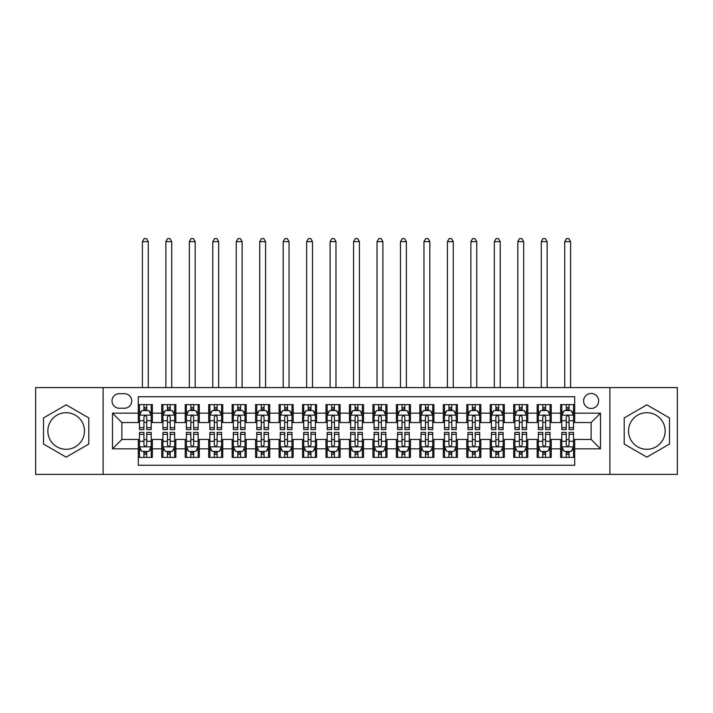 <?xml version="1.0" encoding="UTF-8"?>
<svg xmlns="http://www.w3.org/2000/svg" width="713" height="713" viewBox="0 0 713 713"><rect width="100%" height="100%" fill="white"/><g stroke="black" fill="none" stroke-linecap="round" stroke-linejoin="round"><path stroke-width="1.07" d="M646.851 412.693A18.297 18.297 0 0 0 628.545 430.991A18.297 18.297 0 0 0 646.851 449.297A18.297 18.297 0 0 0 665.149 430.991A18.297 18.297 0 0 0 646.851 412.693M591.122 393.451A7.504 7.504 0 0 0 583.617 400.964A7.504 7.504 0 0 0 591.122 408.469A7.504 7.504 0 0 0 598.635 400.964A7.504 7.504 0 0 0 591.122 393.451M66.149 449.297A18.297 18.297 0 0 1 47.851 430.991A18.297 18.297 0 0 1 66.149 412.693A18.297 18.297 0 0 1 84.455 430.991A18.297 18.297 0 0 1 66.149 449.297M609.891 474.403L677.35 474.403L677.35 387.587L609.891 387.587L609.891 474.403L103.109 474.403L103.109 387.587L35.65 387.587L35.65 474.403L103.109 474.403M574.705 404.601L560.623 404.601L560.623 413.166L551.238 413.166L551.238 422.551L560.623 422.551L560.623 413.166M551.238 413.166L551.238 404.601L537.165 404.601L537.165 413.166L527.78 413.166L527.78 422.551L537.165 422.551L537.165 413.166M527.78 413.166L527.78 404.601L513.699 404.601L513.699 413.166L504.314 413.166L504.314 422.551L513.699 422.551L513.699 413.166M504.314 413.166L504.314 404.601L490.232 404.601L490.232 413.166L480.847 413.166L480.847 422.551L490.232 422.551L490.232 413.166M480.847 413.166L480.847 404.601L466.774 404.601L466.774 413.166L457.39 413.166L457.39 422.551L466.774 422.551L466.774 413.166M457.39 413.166L457.39 404.601L443.308 404.601L443.308 413.166L433.923 413.166L433.923 422.551L443.308 422.551L443.308 413.166M433.923 413.166L433.923 404.601L419.85 404.601L419.85 413.166L410.465 413.166L410.465 422.551L419.85 422.551L419.85 413.166M410.465 413.166L410.465 404.601L396.383 404.601L396.383 413.166L386.999 413.166L386.999 422.551L396.383 422.551L396.383 413.166M386.999 413.166L386.999 404.601L372.926 404.601L372.926 413.166L363.541 413.166L363.541 422.551L372.926 422.551L372.926 413.166M363.541 413.166L363.541 404.601L349.459 404.601L349.459 413.166L340.074 413.166L340.074 422.551L349.459 422.551L349.459 413.166M340.074 413.166L340.074 404.601L326.001 404.601L326.001 413.166L316.617 413.166L316.617 422.551L326.001 422.551L326.001 413.166M316.617 413.166L316.617 404.601L302.535 404.601L302.535 413.166L293.15 413.166L293.15 422.551L302.535 422.551L302.535 413.166M293.15 413.166L293.15 404.601L279.077 404.601L279.077 413.166L269.692 413.166L269.692 422.551L279.077 422.551L279.077 413.166M269.692 413.166L269.692 404.601L255.611 404.601L255.611 413.166L246.226 413.166L246.226 422.551L255.611 422.551L255.611 413.166M246.226 413.166L246.226 404.601L232.153 404.601L232.153 413.166L222.768 413.166L222.768 422.551L232.153 422.551L232.153 413.166M222.768 413.166L222.768 404.601L208.686 404.601L208.686 413.166L199.301 413.166L199.301 422.551L208.686 422.551L208.686 413.166M199.301 413.166L199.301 404.601L185.22 404.601L185.22 413.166L175.835 413.166L175.835 422.551L185.22 422.551L185.22 413.166M175.835 413.166L175.835 404.601L161.762 404.601L161.762 422.551L152.377 422.551L152.377 404.601L138.295 404.601M138.295 457.39L152.377 457.39L152.377 439.44L161.762 439.44L161.762 457.39L175.835 457.39L175.835 439.44L185.22 439.44L185.22 448.825L175.835 448.825M185.22 448.825L185.22 457.39L199.301 457.39L199.301 439.44L208.686 439.44L208.686 448.825L199.301 448.825M208.686 448.825L208.686 457.39L222.768 457.39L222.768 439.44L232.153 439.44L232.153 448.825L222.768 448.825M232.153 448.825L232.153 457.39L246.226 457.39L246.226 439.44L255.611 439.44L255.611 448.825L246.226 448.825M255.611 448.825L255.611 457.39L269.692 457.39L269.692 439.44L279.077 439.44L279.077 448.825L269.692 448.825M279.077 448.825L279.077 457.39L293.15 457.39L293.15 439.44L302.535 439.44L302.535 448.825L293.15 448.825M302.535 448.825L302.535 457.39L316.617 457.39L316.617 439.44L326.001 439.44L326.001 448.825L316.617 448.825M326.001 448.825L326.001 457.39L340.074 457.39L340.074 439.44L349.459 439.44L349.459 448.825L340.074 448.825M349.459 448.825L349.459 457.39L363.541 457.39L363.541 439.44L372.926 439.44L372.926 448.825L363.541 448.825M372.926 448.825L372.926 457.39L386.999 457.39L386.999 439.44L396.383 439.44L396.383 448.825L386.999 448.825M396.383 448.825L396.383 457.39L410.465 457.39L410.465 439.44L419.85 439.44L419.85 448.825L410.465 448.825M419.85 448.825L419.85 457.39L433.923 457.39L433.923 439.44L443.308 439.44L443.308 448.825L433.923 448.825M443.308 448.825L443.308 457.39L457.39 457.39L457.39 439.44L466.774 439.44L466.774 448.825L457.39 448.825M466.774 448.825L466.774 457.39L480.847 457.39L480.847 439.44L490.232 439.44L490.232 448.825L480.847 448.825M490.232 448.825L490.232 457.39L504.314 457.39L504.314 439.44L513.699 439.44L513.699 448.825L504.314 448.825M513.699 448.825L513.699 457.39L527.78 457.39L527.78 439.44L537.165 439.44L537.165 448.825L527.78 448.825M537.165 448.825L537.165 457.39L551.238 457.39L551.238 439.44L560.623 439.44L560.623 448.825L551.238 448.825M119.294 408.237L124.454 408.237A7.273 7.273 0 0 0 131.727 400.964A7.273 7.273 0 0 0 124.454 393.692L119.294 393.692A7.273 7.273 0 0 0 112.021 400.964A7.273 7.273 0 0 0 119.294 408.237M609.891 387.587L103.109 387.587M574.705 413.166L574.705 396.74L138.295 396.74L138.295 422.551L121.878 422.551L121.878 439.44L138.295 439.44L138.295 465.25L574.705 465.25L574.705 439.44L591.122 439.44L591.122 422.551L574.705 422.551L574.705 413.166L600.506 413.166L600.506 448.825L574.705 448.825M138.295 448.825L112.494 448.825L112.494 413.166L138.295 413.166M560.623 448.825L560.623 457.39L574.705 457.39M138.295 410.465L139.472 410.465M143.928 410.465L146.744 410.465M151.201 410.465L152.377 410.465M138.295 422.31L139.472 422.31M143.928 422.31L146.744 422.31M151.201 422.31L152.377 422.31M138.295 439.671L139.472 439.671M143.928 439.671L146.744 439.671M151.201 439.671L152.377 439.671M138.295 451.525L139.472 451.525M143.928 451.525L146.744 451.525M151.201 451.525L152.377 451.525M161.762 422.31L162.938 422.31M167.395 422.31L170.211 422.31M174.667 422.31L175.835 422.31M161.762 410.465L162.938 410.465M167.395 410.465L170.211 410.465M174.667 410.465L175.835 410.465M161.762 439.671L162.938 439.671M167.395 439.671L170.211 439.671M174.667 439.671L175.835 439.671M161.762 451.525L162.938 451.525M167.395 451.525L170.211 451.525M174.667 451.525L175.835 451.525M185.22 439.671L186.396 439.671M190.852 439.671L193.669 439.671M198.125 439.671L199.301 439.671M185.22 451.525L186.396 451.525M190.852 451.525L193.669 451.525M198.125 451.525L199.301 451.525M185.22 410.465L186.396 410.465M190.852 410.465L193.669 410.465M198.125 410.465L199.301 410.465M185.22 422.31L186.396 422.31M190.852 422.31L193.669 422.31M198.125 422.31L199.301 422.31M208.686 439.671L209.863 439.671M214.319 439.671L217.135 439.671M221.591 439.671L222.768 439.671M208.686 451.525L209.863 451.525M214.319 451.525L217.135 451.525M221.591 451.525L222.768 451.525M208.686 410.465L209.863 410.465M214.319 410.465L217.135 410.465M221.591 410.465L222.768 410.465M208.686 422.31L209.863 422.31M214.319 422.31L217.135 422.31M221.591 422.31L222.768 422.31M232.153 439.671L233.32 439.671M237.777 439.671L240.593 439.671M245.049 439.671L246.226 439.671M232.153 451.525L233.32 451.525M237.777 451.525L240.593 451.525M245.049 451.525L246.226 451.525M232.153 410.465L233.32 410.465M237.777 410.465L240.593 410.465M245.049 410.465L246.226 410.465M232.153 422.31L233.32 422.31M237.777 422.31L240.593 422.31M245.049 422.31L246.226 422.31M255.611 439.671L256.787 439.671M261.243 439.671L264.06 439.671M268.516 439.671L269.692 439.671M255.611 451.525L256.787 451.525M261.243 451.525L264.06 451.525M268.516 451.525L269.692 451.525M255.611 410.465L256.787 410.465M261.243 410.465L264.06 410.465M268.516 410.465L269.692 410.465M255.611 422.31L256.787 422.31M261.243 422.31L264.06 422.31M268.516 422.31L269.692 422.31M279.077 439.671L280.245 439.671M284.701 439.671L287.517 439.671M291.982 439.671L293.15 439.671M279.077 451.525L280.245 451.525M284.701 451.525L287.517 451.525M291.982 451.525L293.15 451.525M279.077 410.465L280.245 410.465M284.701 410.465L287.517 410.465M291.982 410.465L293.15 410.465M279.077 422.31L280.245 422.31M284.701 422.31L287.517 422.31M291.982 422.31L293.15 422.31M302.535 439.671L303.711 439.671M308.168 439.671L310.984 439.671M315.44 439.671L316.617 439.671M302.535 451.525L303.711 451.525M308.168 451.525L310.984 451.525M315.44 451.525L316.617 451.525M302.535 410.465L303.711 410.465M308.168 410.465L310.984 410.465M315.44 410.465L316.617 410.465M302.535 422.31L303.711 422.31M308.168 422.31L310.984 422.31M315.44 422.31L316.617 422.31M326.001 439.671L327.169 439.671M331.634 439.671L334.442 439.671M338.907 439.671L340.074 439.671M326.001 451.525L327.169 451.525M331.634 451.525L334.442 451.525M338.907 451.525L340.074 451.525M326.001 410.465L327.169 410.465M331.634 410.465L334.442 410.465M338.907 410.465L340.074 410.465M326.001 422.31L327.169 422.31M331.634 422.31L334.442 422.31M338.907 422.31L340.074 422.31M349.459 439.671L350.636 439.671M355.092 439.671L357.908 439.671M362.364 439.671L363.541 439.671M349.459 451.525L350.636 451.525M355.092 451.525L357.908 451.525M362.364 451.525L363.541 451.525M349.459 410.465L350.636 410.465M355.092 410.465L357.908 410.465M362.364 410.465L363.541 410.465M349.459 422.31L350.636 422.31M355.092 422.31L357.908 422.31M362.364 422.31L363.541 422.31M372.926 439.671L374.093 439.671M378.558 439.671L381.366 439.671M385.831 439.671L386.999 439.671M372.926 451.525L374.093 451.525M378.558 451.525L381.366 451.525M385.831 451.525L386.999 451.525M372.926 410.465L374.093 410.465M378.558 410.465L381.366 410.465M385.831 410.465L386.999 410.465M372.926 422.31L374.093 422.31M378.558 422.31L381.366 422.31M385.831 422.31L386.999 422.31M396.383 439.671L397.56 439.671M402.016 439.671L404.832 439.671M409.289 439.671L410.465 439.671M396.383 451.525L397.56 451.525M402.016 451.525L404.832 451.525M409.289 451.525L410.465 451.525M396.383 410.465L397.56 410.465M402.016 410.465L404.832 410.465M409.289 410.465L410.465 410.465M396.383 422.31L397.56 422.31M402.016 422.31L404.832 422.31M409.289 422.31L410.465 422.31M419.85 439.671L421.018 439.671M425.483 439.671L428.299 439.671M432.755 439.671L433.923 439.671M419.85 451.525L421.018 451.525M425.483 451.525L428.299 451.525M432.755 451.525L433.923 451.525M419.85 410.465L421.018 410.465M425.483 410.465L428.299 410.465M432.755 410.465L433.923 410.465M419.85 422.31L421.018 422.31M425.483 422.31L428.299 422.31M432.755 422.31L433.923 422.31M443.308 439.671L444.484 439.671M448.94 439.671L451.757 439.671M456.213 439.671L457.39 439.671M443.308 451.525L444.484 451.525M448.94 451.525L451.757 451.525M456.213 451.525L457.39 451.525M443.308 410.465L444.484 410.465M448.94 410.465L451.757 410.465M456.213 410.465L457.39 410.465M443.308 422.31L444.484 422.31M448.94 422.31L451.757 422.31M456.213 422.31L457.39 422.31M466.774 439.671L467.951 439.671M472.407 439.671L475.223 439.671M479.68 439.671L480.847 439.671M466.774 451.525L467.951 451.525M472.407 451.525L475.223 451.525M479.68 451.525L480.847 451.525M466.774 410.465L467.951 410.465M472.407 410.465L475.223 410.465M479.68 410.465L480.847 410.465M466.774 422.31L467.951 422.31M472.407 422.31L475.223 422.31M479.68 422.31L480.847 422.31M490.232 439.671L491.409 439.671M495.865 439.671L498.681 439.671M503.137 439.671L504.314 439.671M490.232 451.525L491.409 451.525M495.865 451.525L498.681 451.525M503.137 451.525L504.314 451.525M490.232 410.465L491.409 410.465M495.865 410.465L498.681 410.465M503.137 410.465L504.314 410.465M490.232 422.31L491.409 422.31M495.865 422.31L498.681 422.31M503.137 422.31L504.314 422.31M513.699 439.671L514.875 439.671M519.331 439.671L522.148 439.671M526.604 439.671L527.78 439.671M513.699 451.525L514.875 451.525M519.331 451.525L522.148 451.525M526.604 451.525L527.78 451.525M513.699 410.465L514.875 410.465M519.331 410.465L522.148 410.465M526.604 410.465L527.78 410.465M513.699 422.31L514.875 422.31M519.331 422.31L522.148 422.31M526.604 422.31L527.78 422.31M537.165 439.671L538.333 439.671M542.789 439.671L545.605 439.671M550.062 439.671L551.238 439.671M537.165 451.525L538.333 451.525M542.789 451.525L545.605 451.525M550.062 451.525L551.238 451.525M537.165 410.465L538.333 410.465M542.789 410.465L545.605 410.465M550.062 410.465L551.238 410.465M537.165 422.31L538.333 422.31M542.789 422.31L545.605 422.31M550.062 422.31L551.238 422.31M560.623 439.671L561.799 439.671M566.256 439.671L569.072 439.671M573.528 439.671L574.705 439.671M560.623 451.525L561.799 451.525M566.256 451.525L569.072 451.525M573.528 451.525L574.705 451.525M560.623 410.465L561.799 410.465M566.256 410.465L569.072 410.465M573.528 410.465L574.705 410.465M560.623 422.31L561.799 422.31M566.256 422.31L569.072 422.31M573.528 422.31L574.705 422.31M121.878 422.551L112.494 413.166M121.878 439.44L112.494 448.825M600.506 413.166L591.122 422.551M600.506 448.825L591.122 439.44M66.149 457.14L88.795 444.065L88.795 417.925L66.149 404.85L43.511 417.925L43.511 444.065L66.149 457.14M669.489 417.925L646.851 404.85L624.205 417.925L624.205 444.065L646.851 457.14L669.489 444.065L669.489 417.925M146.744 407.649L143.928 407.649M151.201 427.675L146.744 427.675L146.744 429.582L151.201 429.582L151.201 415.278L148.857 410.581L141.816 410.581L139.472 415.278L139.472 429.582L143.928 429.582L143.928 427.675L139.472 427.675M139.472 415.278L139.472 404.601M151.201 415.278L151.201 404.601M143.928 410.581L143.928 404.601M146.744 404.601L146.744 410.581M146.744 427.675L146.744 417.034C145.808 415.224 144.873 415.224 143.928 417.034L143.928 427.675M148.268 387.587L148.268 241.654L142.404 241.654L142.404 387.587M142.404 241.654L144.169 238.597L146.513 238.597L148.268 241.654M143.928 454.341L146.744 454.341M139.472 434.315L143.928 434.315L143.928 432.399L139.472 432.399L139.472 446.712L141.816 451.409L148.857 451.409L151.201 446.712L151.201 432.399L146.744 432.399L146.744 434.315L151.201 434.315M151.201 446.712L151.201 457.39M139.472 446.712L139.472 457.39M146.744 451.409L146.744 457.39M143.928 457.39L143.928 451.409M143.928 434.315L143.928 444.957C144.864 446.766 145.808 446.766 146.744 444.957L146.744 434.315M170.211 407.649L167.395 407.649M174.667 427.675L170.211 427.675L170.211 429.582L174.667 429.582L174.667 415.278L172.323 410.581L165.282 410.581L162.938 415.278L162.938 429.582L167.395 429.582L167.395 427.675L162.938 427.675M162.938 415.278L162.938 404.601M174.667 415.278L174.667 404.601M167.395 410.581L167.395 404.601M170.211 404.601L170.211 410.581M170.211 427.675L170.211 417.034C169.266 415.224 168.33 415.224 167.395 417.034L167.395 427.675M171.735 387.587L171.735 241.654L165.871 241.654L165.871 387.587M165.871 241.654L167.626 238.597L169.97 238.597L171.735 241.654M193.669 407.649L190.852 407.649M198.125 427.675L193.669 427.675L193.669 429.582L198.125 429.582L198.125 415.278L195.781 410.581L188.74 410.581L186.396 415.278L186.396 429.582L190.852 429.582L190.852 427.675L186.396 427.675M186.396 415.278L186.396 404.601M198.125 415.278L198.125 404.601M190.852 410.581L190.852 404.601M193.669 404.601L193.669 410.581M193.669 427.675L193.669 417.034C192.733 415.224 191.797 415.224 190.852 417.034L190.852 427.675M195.193 387.587L195.193 241.654L189.328 241.654L189.328 387.587M189.328 241.654L191.093 238.597L193.437 238.597L195.193 241.654M217.135 407.649L214.319 407.649M221.591 427.675L217.135 427.675L217.135 429.582L221.591 429.582L221.591 415.278L219.248 410.581L212.207 410.581L209.863 415.278L209.863 429.582L214.319 429.582L214.319 427.675L209.863 427.675M209.863 415.278L209.863 404.601M221.591 415.278L221.591 404.601M214.319 410.581L214.319 404.601M217.135 404.601L217.135 410.581M217.135 427.675L217.135 417.034C216.199 415.224 215.255 415.224 214.319 417.034L214.319 427.675M218.659 387.587L218.659 241.654L212.795 241.654L212.795 387.587M212.795 241.654L214.551 238.597L216.895 238.597L218.659 241.654M240.593 407.649L237.777 407.649M245.049 427.675L240.593 427.675L240.593 429.582L245.049 429.582L245.049 415.278L242.705 410.581L235.664 410.581L233.32 415.278L233.32 429.582L237.777 429.582L237.777 427.675L233.32 427.675M233.32 415.278L233.32 404.601M245.049 415.278L245.049 404.601M237.777 410.581L237.777 404.601M240.593 404.601L240.593 410.581M240.593 427.675L240.593 417.034C239.657 415.224 238.721 415.224 237.777 417.034L237.777 427.675M242.117 387.587L242.117 241.654L236.253 241.654L236.253 387.587M236.253 241.654L238.017 238.597L240.361 238.597L242.117 241.654M167.395 454.341L170.211 454.341M162.938 434.315L167.395 434.315L167.395 432.399L162.938 432.399L162.938 446.712L165.282 451.409L172.323 451.409L174.667 446.712L174.667 432.399L170.211 432.399L170.211 434.315L174.667 434.315M174.667 446.712L174.667 457.39M162.938 446.712L162.938 457.39M170.211 451.409L170.211 457.39M167.395 457.39L167.395 451.409M167.395 434.315L167.395 444.957C168.33 446.766 169.266 446.766 170.211 444.957L170.211 434.315M190.852 454.341L193.669 454.341M186.396 434.315L190.852 434.315L190.852 432.399L186.396 432.399L186.396 446.712L188.74 451.409L195.781 451.409L198.125 446.712L198.125 432.399L193.669 432.399L193.669 434.315L198.125 434.315M198.125 446.712L198.125 457.39M186.396 446.712L186.396 457.39M193.669 451.409L193.669 457.39M190.852 457.39L190.852 451.409M190.852 434.315L190.852 444.957C191.788 446.766 192.733 446.766 193.669 444.957L193.669 434.315M214.319 454.341L217.135 454.341M209.863 434.315L214.319 434.315L214.319 432.399L209.863 432.399L209.863 446.712L212.207 451.409L219.248 451.409L221.591 446.712L221.591 432.399L217.135 432.399L217.135 434.315L221.591 434.315M221.591 446.712L221.591 457.39M209.863 446.712L209.863 457.39M217.135 451.409L217.135 457.39M214.319 457.39L214.319 451.409M214.319 434.315L214.319 444.957C215.255 446.766 216.191 446.766 217.135 444.957L217.135 434.315M237.777 454.341L240.593 454.341M233.32 434.315L237.777 434.315L237.777 432.399L233.32 432.399L233.32 446.712L235.664 451.409L242.705 451.409L245.049 446.712L245.049 432.399L240.593 432.399L240.593 434.315L245.049 434.315M245.049 446.712L245.049 457.39M233.32 446.712L233.32 457.39M240.593 451.409L240.593 457.39M237.777 457.39L237.777 451.409M237.777 434.315L237.777 444.957C238.721 446.766 239.657 446.766 240.593 444.957L240.593 434.315M264.06 407.649L261.243 407.649M268.516 427.675L264.06 427.675L264.06 429.582L268.516 429.582L268.516 415.278L266.172 410.581L259.131 410.581L256.787 415.278L256.787 429.582L261.243 429.582L261.243 427.675L256.787 427.675M256.787 415.278L256.787 404.601M268.516 415.278L268.516 404.601M261.243 410.581L261.243 404.601M264.06 404.601L264.06 410.581M264.06 427.675L264.06 417.034C263.124 415.224 262.179 415.224 261.243 417.034L261.243 427.675M265.584 387.587L265.584 241.654L259.719 241.654L259.719 387.587M259.719 241.654L261.475 238.597L263.819 238.597L265.584 241.654M261.243 454.341L264.06 454.341M256.787 434.315L261.243 434.315L261.243 432.399L256.787 432.399L256.787 446.712L259.131 451.409L266.172 451.409L268.516 446.712L268.516 432.399L264.06 432.399L264.06 434.315L268.516 434.315M268.516 446.712L268.516 457.39M256.787 446.712L256.787 457.39M264.06 451.409L264.06 457.39M261.243 457.39L261.243 451.409M261.243 434.315L261.243 444.957C262.179 446.766 263.115 446.766 264.06 444.957L264.06 434.315M287.517 407.649L284.701 407.649M291.982 427.675L287.517 427.675L287.517 429.582L291.982 429.582L291.982 415.278L289.63 410.581L282.589 410.581L280.245 415.278L280.245 429.582L284.701 429.582L284.701 427.675L280.245 427.675M280.245 415.278L280.245 404.601M291.982 415.278L291.982 404.601M284.701 410.581L284.701 404.601M287.517 404.601L287.517 410.581M287.517 427.675L287.517 417.034C286.581 415.224 285.646 415.224 284.701 417.034L284.701 427.675M289.041 387.587L289.041 241.654L283.177 241.654L283.177 387.587M283.177 241.654L284.942 238.597L287.286 238.597L289.041 241.654M284.701 454.341L287.517 454.341M280.245 434.315L284.701 434.315L284.701 432.399L280.245 432.399L280.245 446.712L282.589 451.409L289.63 451.409L291.982 446.712L291.982 432.399L287.517 432.399L287.517 434.315L291.982 434.315M291.982 446.712L291.982 457.39M280.245 446.712L280.245 457.39M287.517 451.409L287.517 457.39M284.701 457.39L284.701 451.409M284.701 434.315L284.701 444.957C285.646 446.766 286.581 446.766 287.517 444.957L287.517 434.315M310.984 407.649L308.168 407.649M315.44 427.675L310.984 427.675L310.984 429.582L315.44 429.582L315.44 415.278L313.096 410.581L306.055 410.581L303.711 415.278L303.711 429.582L308.168 429.582L308.168 427.675L303.711 427.675M303.711 415.278L303.711 404.601M315.44 415.278L315.44 404.601M308.168 410.581L308.168 404.601M310.984 404.601L310.984 410.581M310.984 427.675L310.984 417.034C310.048 415.224 309.103 415.224 308.168 417.034L308.168 427.675M312.508 387.587L312.508 241.654L306.643 241.654L306.643 387.587M306.643 241.654L308.399 238.597L310.752 238.597L312.508 241.654M308.168 454.341L310.984 454.341M303.711 434.315L308.168 434.315L308.168 432.399L303.711 432.399L303.711 446.712L306.055 451.409L313.096 451.409L315.44 446.712L315.44 432.399L310.984 432.399L310.984 434.315L315.44 434.315M315.44 446.712L315.44 457.39M303.711 446.712L303.711 457.39M310.984 451.409L310.984 457.39M308.168 457.39L308.168 451.409M308.168 434.315L308.168 444.957C309.103 446.766 310.039 446.766 310.984 444.957L310.984 434.315M334.442 407.649L331.634 407.649M338.907 427.675L334.442 427.675L334.442 429.582L338.907 429.582L338.907 415.278L336.554 410.581L329.522 410.581L327.169 415.278L327.169 429.582L331.634 429.582L331.634 427.675L327.169 427.675M327.169 415.278L327.169 404.601M338.907 415.278L338.907 404.601M331.634 410.581L331.634 404.601M334.442 404.601L334.442 410.581M334.442 427.675L334.442 417.034C333.506 415.224 332.57 415.224 331.634 417.034L331.634 427.675M335.975 387.587L335.975 241.654L330.101 241.654L330.101 387.587M330.101 241.654L331.866 238.597L334.21 238.597L335.975 241.654M331.634 454.341L334.442 454.341M327.169 434.315L331.634 434.315L331.634 432.399L327.169 432.399L327.169 446.712L329.522 451.409L336.554 451.409L338.907 446.712L338.907 432.399L334.442 432.399L334.442 434.315L338.907 434.315M338.907 446.712L338.907 457.39M327.169 446.712L327.169 457.39M334.442 451.409L334.442 457.39M331.634 457.39L331.634 451.409M331.634 434.315L331.634 444.957C332.57 446.766 333.506 446.766 334.442 444.957L334.442 434.315M357.908 407.649L355.092 407.649M362.364 427.675L357.908 427.675L357.908 429.582L362.364 429.582L362.364 415.278L360.02 410.581L352.98 410.581L350.636 415.278L350.636 429.582L355.092 429.582L355.092 427.675L350.636 427.675M350.636 415.278L350.636 404.601M362.364 415.278L362.364 404.601M355.092 410.581L355.092 404.601M357.908 404.601L357.908 410.581M357.908 427.675L357.908 417.034C356.972 415.224 356.028 415.224 355.092 417.034L355.092 427.675M359.432 387.587L359.432 241.654L353.568 241.654L353.568 387.587M353.568 241.654L355.324 238.597L357.676 238.597L359.432 241.654M355.092 454.341L357.908 454.341M350.636 434.315L355.092 434.315L355.092 432.399L350.636 432.399L350.636 446.712L352.98 451.409L360.02 451.409L362.364 446.712L362.364 432.399L357.908 432.399L357.908 434.315L362.364 434.315M362.364 446.712L362.364 457.39M350.636 446.712L350.636 457.39M357.908 451.409L357.908 457.39M355.092 457.39L355.092 451.409M355.092 434.315L355.092 444.957C356.028 446.766 356.972 446.766 357.908 444.957L357.908 434.315M381.366 407.649L378.558 407.649M385.831 427.675L381.366 427.675L381.366 429.582L385.831 429.582L385.831 415.278L383.478 410.581L376.446 410.581L374.093 415.278L374.093 429.582L378.558 429.582L378.558 427.675L374.093 427.675M374.093 415.278L374.093 404.601M385.831 415.278L385.831 404.601M378.558 410.581L378.558 404.601M381.366 404.601L381.366 410.581M381.366 427.675L381.366 417.034C380.43 415.224 379.494 415.224 378.558 417.034L378.558 427.675M382.899 387.587L382.899 241.654L377.025 241.654L377.025 387.587M377.025 241.654L378.79 238.597L381.134 238.597L382.899 241.654M378.558 454.341L381.366 454.341M374.093 434.315L378.558 434.315L378.558 432.399L374.093 432.399L374.093 446.712L376.446 451.409L383.478 451.409L385.831 446.712L385.831 432.399L381.366 432.399L381.366 434.315L385.831 434.315M385.831 446.712L385.831 457.39M374.093 446.712L374.093 457.39M381.366 451.409L381.366 457.39M378.558 457.39L378.558 451.409M378.558 434.315L378.558 444.957C379.494 446.766 380.43 446.766 381.366 444.957L381.366 434.315M404.832 407.649L402.016 407.649M409.289 427.675L404.832 427.675L404.832 429.582L409.289 429.582L409.289 415.278L406.945 410.581L399.904 410.581L397.56 415.278L397.56 429.582L402.016 429.582L402.016 427.675L397.56 427.675M397.56 415.278L397.56 404.601M409.289 415.278L409.289 404.601M402.016 410.581L402.016 404.601M404.832 404.601L404.832 410.581M404.832 427.675L404.832 417.034C403.897 415.224 402.961 415.224 402.016 417.034L402.016 427.675M406.357 387.587L406.357 241.654L400.492 241.654L400.492 387.587M400.492 241.654L402.248 238.597L404.601 238.597L406.357 241.654M402.016 454.341L404.832 454.341M397.56 434.315L402.016 434.315L402.016 432.399L397.56 432.399L397.56 446.712L399.904 451.409L406.945 451.409L409.289 446.712L409.289 432.399L404.832 432.399L404.832 434.315L409.289 434.315M409.289 446.712L409.289 457.39M397.56 446.712L397.56 457.39M404.832 451.409L404.832 457.39M402.016 457.39L402.016 451.409M402.016 434.315L402.016 444.957C402.952 446.766 403.897 446.766 404.832 444.957L404.832 434.315M428.299 407.649L425.483 407.649M432.755 427.675L428.299 427.675L428.299 429.582L432.755 429.582L432.755 415.278L430.411 410.581L423.37 410.581L421.018 415.278L421.018 429.582L425.483 429.582L425.483 427.675L421.018 427.675M421.018 415.278L421.018 404.601M432.755 415.278L432.755 404.601M425.483 410.581L425.483 404.601M428.299 404.601L428.299 410.581M428.299 427.675L428.299 417.034C427.354 415.224 426.419 415.224 425.483 417.034L425.483 427.675M429.823 387.587L429.823 241.654L423.959 241.654L423.959 387.587M423.959 241.654L425.714 238.597L428.058 238.597L429.823 241.654M425.483 454.341L428.299 454.341M421.018 434.315L425.483 434.315L425.483 432.399L421.018 432.399L421.018 446.712L423.37 451.409L430.411 451.409L432.755 446.712L432.755 432.399L428.299 432.399L428.299 434.315L432.755 434.315M432.755 446.712L432.755 457.39M421.018 446.712L421.018 457.39M428.299 451.409L428.299 457.39M425.483 457.39L425.483 451.409M425.483 434.315L425.483 444.957C426.419 446.766 427.354 446.766 428.299 444.957L428.299 434.315M451.757 407.649L448.94 407.649M456.213 427.675L451.757 427.675L451.757 429.582L456.213 429.582L456.213 415.278L453.869 410.581L446.828 410.581L444.484 415.278L444.484 429.582L448.94 429.582L448.94 427.675L444.484 427.675M444.484 415.278L444.484 404.601M456.213 415.278L456.213 404.601M448.94 410.581L448.94 404.601M451.757 404.601L451.757 410.581M451.757 427.675L451.757 417.034C450.821 415.224 449.885 415.224 448.94 417.034L448.94 427.675M453.281 387.587L453.281 241.654L447.416 241.654L447.416 387.587M447.416 241.654L449.181 238.597L451.525 238.597L453.281 241.654M475.223 407.649L472.407 407.649M479.68 427.675L475.223 427.675L475.223 429.582L479.68 429.582L479.68 415.278L477.336 410.581L470.295 410.581L467.951 415.278L467.951 429.582L472.407 429.582L472.407 427.675L467.951 427.675M467.951 415.278L467.951 404.601M479.68 415.278L479.68 404.601M472.407 410.581L472.407 404.601M475.223 404.601L475.223 410.581M475.223 427.675L475.223 417.034C474.279 415.224 473.343 415.224 472.407 417.034L472.407 427.675M476.747 387.587L476.747 241.654L470.883 241.654L470.883 387.587M470.883 241.654L472.639 238.597L474.983 238.597L476.747 241.654M498.681 407.649L495.865 407.649M503.137 427.675L498.681 427.675L498.681 429.582L503.137 429.582L503.137 415.278L500.793 410.581L493.752 410.581L491.409 415.278L491.409 429.582L495.865 429.582L495.865 427.675L491.409 427.675M491.409 415.278L491.409 404.601M503.137 415.278L503.137 404.601M495.865 410.581L495.865 404.601M498.681 404.601L498.681 410.581M498.681 427.675L498.681 417.034C497.745 415.224 496.809 415.224 495.865 417.034L495.865 427.675M500.205 387.587L500.205 241.654L494.341 241.654L494.341 387.587M494.341 241.654L496.105 238.597L498.449 238.597L500.205 241.654M522.148 407.649L519.331 407.649M526.604 427.675L522.148 427.675L522.148 429.582L526.604 429.582L526.604 415.278L524.26 410.581L517.219 410.581L514.875 415.278L514.875 429.582L519.331 429.582L519.331 427.675L514.875 427.675M514.875 415.278L514.875 404.601M526.604 415.278L526.604 404.601M519.331 410.581L519.331 404.601M522.148 404.601L522.148 410.581M522.148 427.675L522.148 417.034C521.212 415.224 520.267 415.224 519.331 417.034L519.331 427.675M523.672 387.587L523.672 241.654L517.807 241.654L517.807 387.587M517.807 241.654L519.563 238.597L521.907 238.597L523.672 241.654M545.605 407.649L542.789 407.649M550.062 427.675L545.605 427.675L545.605 429.582L550.062 429.582L550.062 415.278L547.718 410.581L540.677 410.581L538.333 415.278L538.333 429.582L542.789 429.582L542.789 427.675L538.333 427.675M538.333 415.278L538.333 404.601M550.062 415.278L550.062 404.601M542.789 410.581L542.789 404.601M545.605 404.601L545.605 410.581M545.605 427.675L545.605 417.034C544.67 415.224 543.734 415.224 542.789 417.034L542.789 427.675M547.129 387.587L547.129 241.654L541.265 241.654L541.265 387.587M541.265 241.654L543.03 238.597L545.374 238.597L547.129 241.654M569.072 407.649L566.256 407.649M573.528 427.675L569.072 427.675L569.072 429.582L573.528 429.582L573.528 415.278L571.184 410.581L564.143 410.581L561.799 415.278L561.799 429.582L566.256 429.582L566.256 427.675L561.799 427.675M561.799 415.278L561.799 404.601M573.528 415.278L573.528 404.601M566.256 410.581L566.256 404.601M569.072 404.601L569.072 410.581M569.072 427.675L569.072 417.034C568.136 415.224 567.192 415.224 566.256 417.034L566.256 427.675M570.596 387.587L570.596 241.654L564.732 241.654L564.732 387.587M564.732 241.654L566.487 238.597L568.831 238.597L570.596 241.654M448.94 454.341L451.757 454.341M444.484 434.315L448.94 434.315L448.94 432.399L444.484 432.399L444.484 446.712L446.828 451.409L453.869 451.409L456.213 446.712L456.213 432.399L451.757 432.399L451.757 434.315L456.213 434.315M456.213 446.712L456.213 457.39M444.484 446.712L444.484 457.39M451.757 451.409L451.757 457.39M448.94 457.39L448.94 451.409M448.94 434.315L448.94 444.957C449.876 446.766 450.821 446.766 451.757 444.957L451.757 434.315M472.407 454.341L475.223 454.341M467.951 434.315L472.407 434.315L472.407 432.399L467.951 432.399L467.951 446.712L470.295 451.409L477.336 451.409L479.68 446.712L479.68 432.399L475.223 432.399L475.223 434.315L479.68 434.315M479.68 446.712L479.68 457.39M467.951 446.712L467.951 457.39M475.223 451.409L475.223 457.39M472.407 457.39L472.407 451.409M472.407 434.315L472.407 444.957C473.343 446.766 474.279 446.766 475.223 444.957L475.223 434.315M495.865 454.341L498.681 454.341M491.409 434.315L495.865 434.315L495.865 432.399L491.409 432.399L491.409 446.712L493.752 451.409L500.793 451.409L503.137 446.712L503.137 432.399L498.681 432.399L498.681 434.315L503.137 434.315M503.137 446.712L503.137 457.39M491.409 446.712L491.409 457.39M498.681 451.409L498.681 457.39M495.865 457.39L495.865 451.409M495.865 434.315L495.865 444.957C496.801 446.766 497.745 446.766 498.681 444.957L498.681 434.315M519.331 454.341L522.148 454.341M514.875 434.315L519.331 434.315L519.331 432.399L514.875 432.399L514.875 446.712L517.219 451.409L524.26 451.409L526.604 446.712L526.604 432.399L522.148 432.399L522.148 434.315L526.604 434.315M526.604 446.712L526.604 457.39M514.875 446.712L514.875 457.39M522.148 451.409L522.148 457.39M519.331 457.39L519.331 451.409M519.331 434.315L519.331 444.957C520.267 446.766 521.203 446.766 522.148 444.957L522.148 434.315M542.789 454.341L545.605 454.341M538.333 434.315L542.789 434.315L542.789 432.399L538.333 432.399L538.333 446.712L540.677 451.409L547.718 451.409L550.062 446.712L550.062 432.399L545.605 432.399L545.605 434.315L550.062 434.315M550.062 446.712L550.062 457.39M538.333 446.712L538.333 457.39M545.605 451.409L545.605 457.39M542.789 457.39L542.789 451.409M542.789 434.315L542.789 444.957C543.734 446.766 544.67 446.766 545.605 444.957L545.605 434.315M566.256 454.341L569.072 454.341M561.799 434.315L566.256 434.315L566.256 432.399L561.799 432.399L561.799 446.712L564.143 451.409L571.184 451.409L573.528 446.712L573.528 432.399L569.072 432.399L569.072 434.315L573.528 434.315M573.528 446.712L573.528 457.39M561.799 446.712L561.799 457.39M569.072 451.409L569.072 457.39M566.256 457.39L566.256 451.409M566.256 434.315L566.256 444.957C567.192 446.766 568.127 446.766 569.072 444.957L569.072 434.315M161.762 448.825L152.377 448.825M161.762 413.166L152.377 413.166M151.147 415.153L139.534 415.153M139.472 411.873L141.174 411.873M149.498 411.873L151.201 411.873M143.928 420.715L139.472 420.715M151.201 420.715L146.744 420.715M146.744 409.137L143.928 409.137M139.534 446.828L151.147 446.828M151.201 450.117L149.498 450.117M141.174 450.117L139.472 450.117M146.744 441.276L151.201 441.276M139.472 441.276L143.928 441.276M143.928 452.844L146.744 452.844M174.605 415.153L162.992 415.153M162.938 411.873L164.632 411.873M172.965 411.873L174.667 411.873M167.395 420.715L162.938 420.715M174.667 420.715L170.211 420.715M170.211 409.137L167.395 409.137M198.071 415.153L186.458 415.153M186.396 411.873L188.098 411.873M196.431 411.873L198.125 411.873M190.852 420.715L186.396 420.715M198.125 420.715L193.669 420.715M193.669 409.137L190.852 409.137M221.529 415.153L209.916 415.153M209.863 411.873L211.556 411.873M219.889 411.873L221.591 411.873M214.319 420.715L209.863 420.715M221.591 420.715L217.135 420.715M217.135 409.137L214.319 409.137M244.996 415.153L233.383 415.153M233.32 411.873L235.023 411.873M243.356 411.873L245.049 411.873M237.777 420.715L233.32 420.715M245.049 420.715L240.593 420.715M240.593 409.137L237.777 409.137M162.992 446.828L174.605 446.828M174.667 450.117L172.965 450.117M164.632 450.117L162.938 450.117M170.211 441.276L174.667 441.276M162.938 441.276L167.395 441.276M167.395 452.844L170.211 452.844M186.458 446.828L198.071 446.828M198.125 450.117L196.431 450.117M188.098 450.117L186.396 450.117M193.669 441.276L198.125 441.276M186.396 441.276L190.852 441.276M190.852 452.844L193.669 452.844M209.916 446.828L221.529 446.828M221.591 450.117L219.889 450.117M211.556 450.117L209.863 450.117M217.135 441.276L221.591 441.276M209.863 441.276L214.319 441.276M214.319 452.844L217.135 452.844M233.383 446.828L244.996 446.828M245.049 450.117L243.356 450.117M235.023 450.117L233.32 450.117M240.593 441.276L245.049 441.276M233.32 441.276L237.777 441.276M237.777 452.844L240.593 452.844M268.453 415.153L256.84 415.153M256.787 411.873L258.489 411.873M266.814 411.873L268.516 411.873M261.243 420.715L256.787 420.715M268.516 420.715L264.06 420.715M264.06 409.137L261.243 409.137M256.84 446.828L268.453 446.828M268.516 450.117L266.814 450.117M258.489 450.117L256.787 450.117M264.06 441.276L268.516 441.276M256.787 441.276L261.243 441.276M261.243 452.844L264.06 452.844M291.92 415.153L280.307 415.153M280.245 411.873L281.947 411.873M290.28 411.873L291.982 411.873M284.701 420.715L280.245 420.715M291.982 420.715L287.517 420.715M287.517 409.137L284.701 409.137M280.307 446.828L291.92 446.828M291.982 450.117L290.28 450.117M281.947 450.117L280.245 450.117M287.517 441.276L291.982 441.276M280.245 441.276L284.701 441.276M284.701 452.844L287.517 452.844M315.378 415.153L303.765 415.153M303.711 411.873L305.414 411.873M313.738 411.873L315.44 411.873M308.168 420.715L303.711 420.715M315.44 420.715L310.984 420.715M310.984 409.137L308.168 409.137M303.765 446.828L315.378 446.828M315.44 450.117L313.738 450.117M305.414 450.117L303.711 450.117M310.984 441.276L315.44 441.276M303.711 441.276L308.168 441.276M308.168 452.844L310.984 452.844M338.844 415.153L327.231 415.153M327.169 411.873L328.871 411.873M337.204 411.873L338.907 411.873M331.634 420.715L327.169 420.715M338.907 420.715L334.442 420.715M334.442 409.137L331.634 409.137M327.231 446.828L338.844 446.828M338.907 450.117L337.204 450.117M328.871 450.117L327.169 450.117M334.442 441.276L338.907 441.276M327.169 441.276L331.634 441.276M331.634 452.844L334.442 452.844M362.311 415.153L350.689 415.153M350.636 411.873L352.338 411.873M360.662 411.873L362.364 411.873M355.092 420.715L350.636 420.715M362.364 420.715L357.908 420.715M357.908 409.137L355.092 409.137M350.689 446.828L362.311 446.828M362.364 450.117L360.662 450.117M352.338 450.117L350.636 450.117M357.908 441.276L362.364 441.276M350.636 441.276L355.092 441.276M355.092 452.844L357.908 452.844M385.769 415.153L374.156 415.153M374.093 411.873L375.796 411.873M384.129 411.873L385.831 411.873M378.558 420.715L374.093 420.715M385.831 420.715L381.366 420.715M381.366 409.137L378.558 409.137M374.156 446.828L385.769 446.828M385.831 450.117L384.129 450.117M375.796 450.117L374.093 450.117M381.366 441.276L385.831 441.276M374.093 441.276L378.558 441.276M378.558 452.844L381.366 452.844M409.235 415.153L397.622 415.153M397.56 411.873L399.262 411.873M407.586 411.873L409.289 411.873M402.016 420.715L397.56 420.715M409.289 420.715L404.832 420.715M404.832 409.137L402.016 409.137M397.622 446.828L409.235 446.828M409.289 450.117L407.586 450.117M399.262 450.117L397.56 450.117M404.832 441.276L409.289 441.276M397.56 441.276L402.016 441.276M402.016 452.844L404.832 452.844M432.693 415.153L421.08 415.153M421.018 411.873L422.72 411.873M431.053 411.873L432.755 411.873M425.483 420.715L421.018 420.715M432.755 420.715L428.299 420.715M428.299 409.137L425.483 409.137M421.08 446.828L432.693 446.828M432.755 450.117L431.053 450.117M422.72 450.117L421.018 450.117M428.299 441.276L432.755 441.276M421.018 441.276L425.483 441.276M425.483 452.844L428.299 452.844M456.16 415.153L444.547 415.153M444.484 411.873L446.186 411.873M454.511 411.873L456.213 411.873M448.94 420.715L444.484 420.715M456.213 420.715L451.757 420.715M451.757 409.137L448.94 409.137M479.617 415.153L468.004 415.153M467.951 411.873L469.644 411.873M477.977 411.873L479.68 411.873M472.407 420.715L467.951 420.715M479.68 420.715L475.223 420.715M475.223 409.137L472.407 409.137M503.084 415.153L491.471 415.153M491.409 411.873L493.111 411.873M501.444 411.873L503.137 411.873M495.865 420.715L491.409 420.715M503.137 420.715L498.681 420.715M498.681 409.137L495.865 409.137M526.542 415.153L514.929 415.153M514.875 411.873L516.568 411.873M524.902 411.873L526.604 411.873M519.331 420.715L514.875 420.715M526.604 420.715L522.148 420.715M522.148 409.137L519.331 409.137M550.008 415.153L538.395 415.153M538.333 411.873L540.035 411.873M548.368 411.873L550.062 411.873M542.789 420.715L538.333 420.715M550.062 420.715L545.605 420.715M545.605 409.137L542.789 409.137M573.466 415.153L561.853 415.153M561.799 411.873L563.502 411.873M571.826 411.873L573.528 411.873M566.256 420.715L561.799 420.715M573.528 420.715L569.072 420.715M569.072 409.137L566.256 409.137M444.547 446.828L456.16 446.828M456.213 450.117L454.511 450.117M446.186 450.117L444.484 450.117M451.757 441.276L456.213 441.276M444.484 441.276L448.94 441.276M448.94 452.844L451.757 452.844M468.004 446.828L479.617 446.828M479.68 450.117L477.977 450.117M469.644 450.117L467.951 450.117M475.223 441.276L479.68 441.276M467.951 441.276L472.407 441.276M472.407 452.844L475.223 452.844M491.471 446.828L503.084 446.828M503.137 450.117L501.444 450.117M493.111 450.117L491.409 450.117M498.681 441.276L503.137 441.276M491.409 441.276L495.865 441.276M495.865 452.844L498.681 452.844M514.929 446.828L526.542 446.828M526.604 450.117L524.902 450.117M516.568 450.117L514.875 450.117M522.148 441.276L526.604 441.276M514.875 441.276L519.331 441.276M519.331 452.844L522.148 452.844M538.395 446.828L550.008 446.828M550.062 450.117L548.368 450.117M540.035 450.117L538.333 450.117M545.605 441.276L550.062 441.276M538.333 441.276L542.789 441.276M542.789 452.844L545.605 452.844M561.853 446.828L573.466 446.828M573.528 450.117L571.826 450.117M563.502 450.117L561.799 450.117M569.072 441.276L573.528 441.276M561.799 441.276L566.256 441.276M566.256 452.844L569.072 452.844"/></g></svg>

